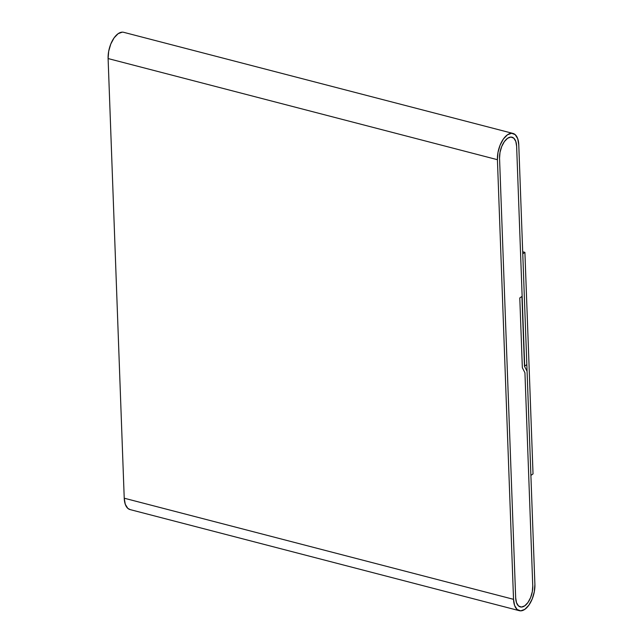 <?xml version="1.0" encoding="UTF-8"?>
<svg xmlns="http://www.w3.org/2000/svg" width="643" height="643" viewBox="0 0 643 643"><rect width="100%" height="100%" fill="white"/><g stroke="black" fill="none" stroke-linecap="round" stroke-linejoin="round"><path stroke-width="0.96" d="M524.728 605.843A15.545 7.869 -75.4 0 1 520.308 606.928A15.545 7.869 -75.4 0 1 515.67 597.837L499.547 158.194A15.545 7.869 -75.4 0 1 503.413 143.067A15.545 7.869 -75.4 0 1 512.005 137.192A15.545 7.869 -75.4 0 1 516.634 146.282L524.696 366.108L526.834 364.613L518.772 144.796L517.711 138.687L515.188 134.636L511.587 133.27L507.456 134.797L503.413 138.968L500.093 145.165L497.979 152.439L497.417 159.689A19.435 9.83 -75.4 0 1 502.247 140.777A19.435 9.83 -75.4 0 1 512.977 133.431A19.435 9.83 -75.4 0 1 518.772 144.796L526.834 364.613L524.696 366.108L516.634 146.282L522.14 296.319L519.785 297.958L522.349 367.74L524.937 372.755L532.758 585.926A15.545 7.869 -75.4 0 1 524.728 605.843L521.417 607.056L518.531 605.963L516.514 602.724L515.67 597.837L499.547 158.194L500.005 152.399L501.693 146.58L504.353 141.621L507.584 138.285L510.888 137.063L513.773 138.157L515.79 141.396L516.634 146.282L515.79 141.396L513.773 138.157L510.888 137.063L507.584 138.285A15.545 7.869 -75.4 0 1 512.005 137.192A15.545 7.869 -75.4 0 1 516.634 146.282L522.14 296.319L519.785 297.958L522.349 367.74L524.937 372.755L532.758 585.926L532.3 591.721L530.62 597.54L527.959 602.499L524.728 605.843L527.959 602.499L530.62 597.54L532.3 591.721L532.758 585.926A15.545 7.869 -75.4 0 1 528.892 601.052A15.545 7.869 -75.4 0 1 520.308 606.928A15.545 7.869 -75.4 0 1 515.67 597.837L499.547 158.194A15.545 7.869 -75.4 0 1 507.584 138.285L504.353 141.621L501.693 146.58L500.005 152.399L499.547 158.194L515.67 597.837L516.514 602.724L518.531 605.963L521.417 607.056L524.728 605.843M512.977 133.431L123.673 32.311A19.435 9.83 104.6 0 0 112.943 39.649A19.435 9.83 104.6 0 0 108.104 58.561L497.417 159.689L513.532 599.324L514.593 605.441L517.117 609.484L520.717 610.85L524.857 609.331L528.892 605.151L532.219 598.955L534.325 591.681L534.896 584.439A19.435 9.83 -75.4 0 1 524.857 609.331A19.435 9.83 -75.4 0 1 519.327 610.689A19.435 9.83 -75.4 0 1 513.532 599.324L124.228 498.204A19.435 9.83 104.6 0 0 130.023 509.569L519.327 610.689M534.896 584.439L527.075 371.26L524.479 366.253L521.923 296.471L519.785 297.958L522.349 367.74L524.937 372.755L532.758 585.926L524.937 372.755L522.349 367.74L519.785 297.958L521.923 296.471L524.479 366.253L527.075 371.26L534.896 584.439M122.283 32.15L118.143 33.669L114.108 37.849L110.781 44.045L108.675 51.319L108.104 58.561L497.417 159.689L513.532 599.324L124.228 498.204L108.104 58.561L124.228 498.204L125.289 504.313L127.812 508.364L130.183 509.61M522.767 253.832L524.905 252.345L522.695 251.767L524.905 252.345L533.031 473.907L530.893 475.402L522.767 253.832L524.905 252.345L533.031 473.907L530.893 475.402L522.767 253.832"/></g></svg>
